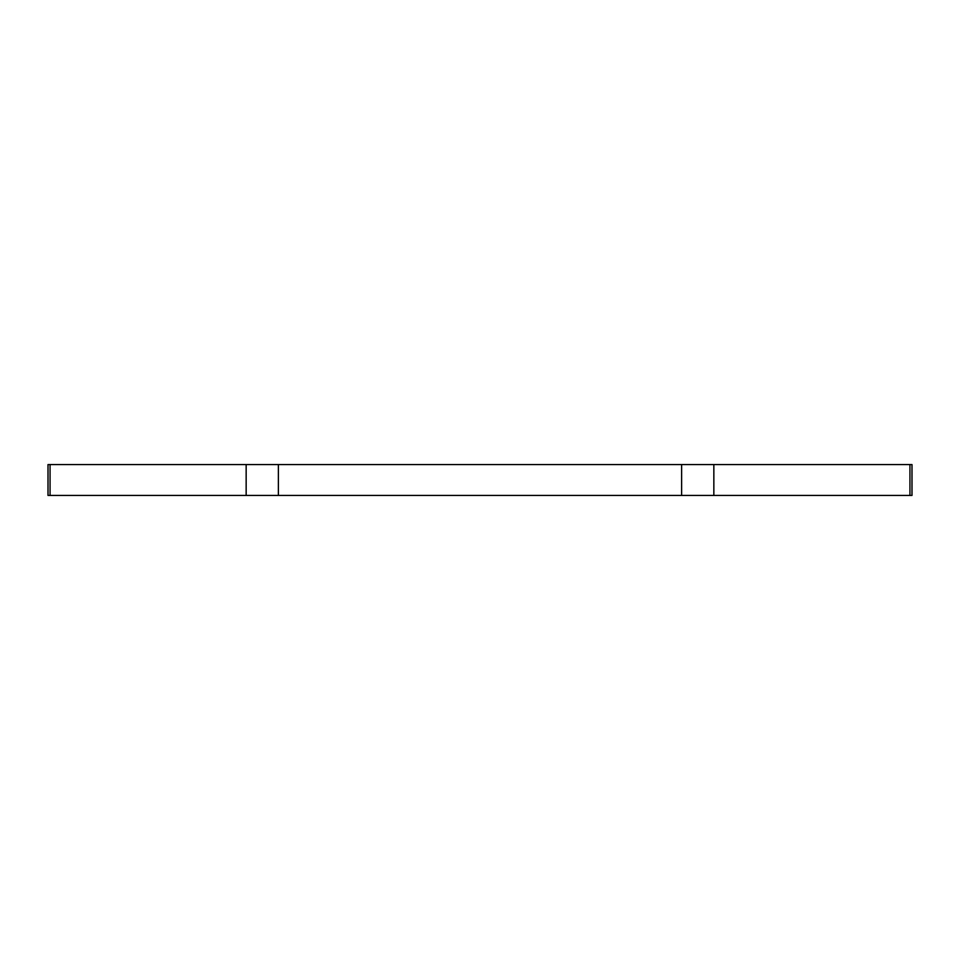 <?xml version="1.0" encoding="UTF-8"?>
<svg xmlns="http://www.w3.org/2000/svg" width="960" height="960" viewBox="0 0 960 960"><rect width="100%" height="100%" fill="white"/><g stroke="black" fill="none" stroke-linecap="round" stroke-linejoin="round"><path stroke-width="1.44" d="M48 464.568L48 495.432L912 495.432L912 464.568L48 464.568M50.064 464.568L50.064 495.432M246.156 464.568L246.156 495.432M278.376 464.568L278.376 495.432M681.624 464.568L681.624 495.432M713.844 464.568L713.844 495.432M909.936 464.568L909.936 495.432"/></g></svg>
